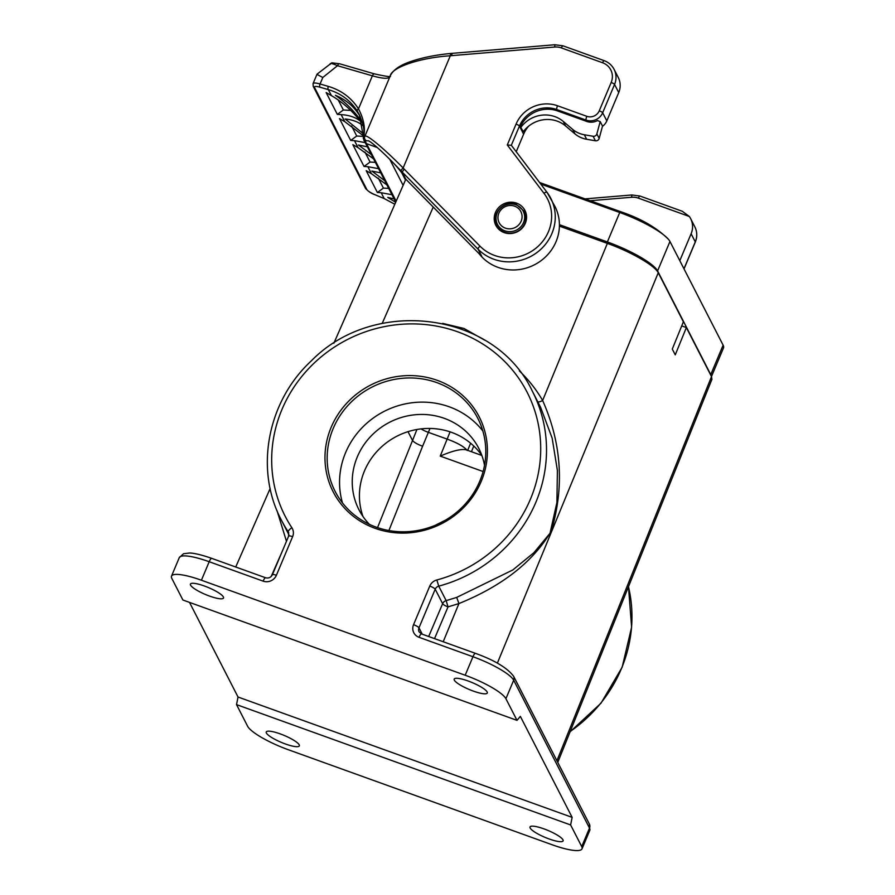 <?xml version="1.0" encoding="UTF-8"?>
<svg xmlns="http://www.w3.org/2000/svg" width="895" height="895" viewBox="0 0 895 895"><rect width="100%" height="100%" fill="white"/><g stroke="black" fill="none" stroke-linecap="round" stroke-linejoin="round"><path stroke-width="1.34" d="M543.97 193.298A41.673 39.537 152.9 0 1 536.329 247.87A41.673 39.537 152.9 0 1 479.966 246.136A3.211 0.973 135.5 0 0 478.098 249.202A44.884 42.58 -27.1 0 0 535.825 253.341A44.884 42.58 -27.1 0 0 550.783 198.31A44.884 42.58 -27.1 0 0 547.013 192.302L511.358 145.326L507.286 144.968L543.97 193.298A3.211 0.996 -37.2 0 1 546.979 192.257L554.945 206.421A44.884 42.58 152.9 0 1 537.85 262.861A44.884 42.58 152.9 0 1 479.06 253.665M618.725 92.565L614.563 84.443A19.231 18.247 -27.1 0 0 614.093 69.34L618.255 77.451A19.231 18.247 152.9 0 1 618.725 92.565L606.821 120.881A12.821 12.172 152.9 0 1 602.436 126.385M528.744 126.072A28.853 27.376 -27.1 0 0 523.62 134.172L516.236 151.736M520.387 126.866L523.374 131.621L520.387 126.866A28.853 27.376 152.9 0 1 557.462 110.902L586.773 121.451L586.08 120.098A12.821 12.172 -27.1 0 0 602.659 112.77L614.563 84.443A3.211 0.671 -157.2 0 0 611.173 82.485L599.258 110.812A9.621 9.129 152.9 0 1 586.829 116.316L557.518 105.755A32.063 30.419 -27.1 0 0 516.068 124.103L507.286 144.968M521.069 127.112A28.853 27.376 152.9 0 1 563.257 121.44L572.677 129.383A25.653 24.333 -27.1 0 0 584.334 134.765L593.116 136.275A3.211 3.043 -27.1 0 0 596.864 133.914L600.198 121.575L597.446 120.579A12.821 12.172 152.9 0 1 586.773 121.451M525.331 223.269A16.356 15.517 -27.1 0 0 524.94 210.426A16.356 15.517 -27.1 0 0 503.303 204.082A16.356 15.517 -27.1 0 0 495.841 225.339A16.356 15.517 -27.1 0 0 510.866 233.528A16.356 15.517 -27.1 0 0 525.331 223.269M479.966 246.136L404.115 169.032L402.235 172.108L391.182 160.708C397.481 167.063 402.157 172.869 405.245 178.139L402.235 172.108L478.098 249.202L481.79 256.417L405.938 179.313L481.79 256.417M604.27 60.77A3.211 0.761 109.8 0 0 604.136 60.647L562.933 45.802L554.822 44.75L450.442 53.487C436.178 54.897 423.693 57.336 412.987 60.793C401.049 64.496 393.531 69.407 390.399 75.538L364.757 136.555C365.059 132.963 381.717 146.288 403.142 167.969A3.211 0.973 136.5 0 0 401.217 171.034M363.65 137.08L363.269 138.512L363.65 137.08L364.757 136.555A3.211 3.188 15 0 0 366.447 140.716L365.305 141.332L396.172 201.185M368.762 140.907L366.447 140.716M682.281 211.276L689.329 216.478A19.231 18.247 152.9 0 1 690.649 218.66A19.231 18.247 152.9 0 1 691.119 233.763L679.808 260.68M367.409 146.847L358.492 145.012L371.425 154.678M360.282 116.708C354.599 106.986 346.298 99.86 335.401 95.306C345.862 102.567 354.89 111.752 362.509 122.85M363.202 125.859C358.66 122.022 352.641 119.729 345.146 118.968L363.762 134.071M394.113 198.925L387.748 197.403L395.691 202.292M380.755 172.892L371.839 171.046L384.772 180.723M373.584 158.896L358.101 147.686L354.498 140.66L350.695 140.437L339.496 118.61L344.754 121.642L341.152 114.616L337.337 114.392L343.367 109.984L338.254 99.994M343.367 109.984L350.75 110.409M337.337 114.392L326.149 92.565L331.396 95.608L328.331 89.623C340.76 93.293 350.404 100.453 357.262 111.103A2.562 1.298 -32.1 0 1 358.492 108.854L372.376 75.829L337.493 65.704C332.067 63.321 329.64 62.874 330.221 64.362M341.152 114.616C348.994 115.108 355.349 117.234 360.215 120.982C351.847 110.398 342.237 101.941 331.396 95.608M351.601 126.027L356.725 136.018L363.56 136.42M350.695 140.437L356.725 136.018M363.605 135.973L344.754 121.642M354.498 140.66L365.25 142.641M364.947 152.06L370.071 162.051L375.363 162.364M386.931 184.929L371.447 173.719L367.845 166.694L364.041 166.47L370.071 162.051M364.041 166.47L352.843 144.643L358.101 147.686M367.845 166.694L378.596 168.674M378.294 178.105L383.418 188.095L388.71 188.397M383.418 188.095L377.388 192.503L366.2 170.676L371.447 173.719M394.84 204.239L384.19 198.578L381.192 192.727L391.954 194.718M381.192 192.727L377.388 192.503M317.02 74.195L331.799 62.818L339.585 63.769L374.479 73.893C385.902 76.411 391.204 77.171 390.377 76.176M317.289 74.553L322.804 77.485L320.063 83.996L328.342 86.401C341.286 90.25 351.332 97.734 358.492 108.854C363.795 118.89 365.507 128.298 363.65 137.069M357.262 111.103L359.354 114.761L363.482 137.438M322.804 77.485L337.493 65.704A3.211 1.522 -73.8 0 1 339.563 63.769M404.16 169.065L403.13 167.991L450.297 55.781C420.505 57.627 390.981 67.304 390.097 76.411M554.945 44.884L554.62 47.043L451.785 55.624L451.986 53.353M450.577 53.633L450.297 55.781L451.841 55.624M523.62 134.172L519.458 126.061L511.325 145.27L546.979 192.257M480.38 254.985L481.096 255.735M377.298 147.53L366.704 143.715A3.211 3.043 153 0 1 365.07 142.294L395.758 202.147M363.269 138.512L365.305 141.332M523.374 131.621A28.853 27.376 152.9 0 1 565.573 125.949L574.982 133.892A25.653 24.333 -27.1 0 0 586.639 139.273L595.432 140.784A3.211 3.043 -27.1 0 0 599.18 138.423L602.514 126.083L600.198 121.575M369.422 524.358A67.326 63.881 152.9 0 1 358.951 509.758A67.326 63.881 152.9 0 1 389.717 422.205A67.326 63.881 152.9 0 1 478.769 448.328A67.326 63.881 152.9 0 1 484.519 465.344M481.913 455.566A67.326 63.881 -27.1 0 0 451.55 432.363A67.326 63.881 -27.1 0 0 380.464 447.858A67.326 63.881 -27.1 0 0 363.001 516.527M537.783 401.788A5.135 1.667 150 0 0 542.627 400.49L607.358 243.395L559.409 226.122M445.475 520.174L435.306 525.275M484.81 340.223L463.99 328.465L442.667 323.397M288.738 532.816L288.302 531.966A141.063 133.836 152.9 0 1 281.41 520.14C254.426 469.517 267.258 401.564 311.303 360.875C374.882 295.831 495.763 312.366 532.458 391.417A141.063 133.836 152.9 0 1 438.74 586.147L446.169 600.623L456.685 597.412L512.824 569.958L533.879 552.73L550.022 533.263L556.903 502.554L557.406 470.524L552.148 438.102L540.636 407.37M281.41 520.14L288.951 534.852M616.778 615.738L596.025 667.301M465.187 675.233L201.42 580.228A38.474 8.066 -157.2 0 0 171.504 576.134A38.474 8.066 -157.2 0 0 171.806 578.371L182.904 600.019L517.008 720.352L505.91 698.715A38.474 8.066 -157.2 0 0 465.187 675.233L472.963 656.729L419.039 637.307A10.259 9.733 152.9 0 1 413.546 624.688L429.779 586.068A10.259 9.733 152.9 0 1 436.849 579.971A135.939 128.969 -27.1 0 0 533.084 405.827A135.939 128.969 -27.1 0 0 348.088 339.194A135.939 128.969 -27.1 0 0 291.871 527.748A10.259 9.733 152.9 0 1 292.62 536.664L276.387 575.284A10.259 9.733 152.9 0 1 263.13 581.146L209.195 561.724L201.42 580.228M375.094 528.318A82.071 77.865 152.9 0 1 356.769 393.945A82.071 77.865 152.9 0 1 486.723 440.743A82.071 77.865 152.9 0 1 375.094 528.318M556.914 760.761L711.514 376.627L686.364 327.57L681.733 325.903M711.514 376.627L711.894 379.402M607.358 243.395C630.785 251.708 655.039 265.692 658.25 272.751L497.351 663.184M686.364 327.57L675.255 354.845L672.29 349.072L683.4 321.797L658.25 272.751M285.382 743.969A17.956 3.759 22.8 0 1 266.24 731.965A17.956 3.759 22.8 0 1 284.252 735.455A17.956 3.759 22.8 0 1 299.344 745.882A17.956 3.759 22.8 0 1 285.382 743.969M549.15 838.973A17.956 3.759 22.8 0 1 530.008 826.969A17.956 3.759 22.8 0 1 548.02 830.459A17.956 3.759 22.8 0 1 563.112 840.886A17.956 3.759 22.8 0 1 549.15 838.973M581.728 846.592A38.474 8.066 -157.2 0 1 582.019 848.829A38.474 8.066 -157.2 0 1 552.103 844.746L288.335 749.741A38.474 8.066 -157.2 0 1 247.624 726.259L236.526 704.611L570.63 824.955L581.728 846.592L589.503 828.099L513.685 680.222L505.91 698.715M557.764 762.406L711.95 379.267M519.335 370.91C528.531 379.693 536.295 389.549 542.627 400.49C561.59 443.182 564.488 486.69 551.331 530.992C533.084 561.825 502.285 586.012 458.934 603.554L448.026 606.888L434.534 638.616M286.467 541.285L277.047 510.709M209.564 596.092A17.956 3.759 22.8 0 1 190.422 584.088A17.956 3.759 22.8 0 1 208.434 587.579A17.956 3.759 22.8 0 1 223.526 598.005A17.956 3.759 22.8 0 1 209.564 596.092M473.332 691.097A17.956 3.759 22.8 0 1 454.19 679.092A17.956 3.759 22.8 0 1 472.202 682.583A17.956 3.759 22.8 0 1 487.294 693.01A17.956 3.759 22.8 0 1 473.332 691.097M517.008 720.352L520.353 716.38L572.14 817.37L570.63 824.955M189.516 602.402L238.036 697.026L236.526 704.611M238.036 697.026L572.14 817.37M428.671 636.502L442.633 603.678A5.135 1.152 -157 0 0 448.026 606.888L446.169 600.623A5.135 4.867 -27.1 0 0 442.633 603.678L435.205 589.201L418.983 627.82L422.25 634.186M456.685 597.412L458.934 603.554L443.204 641.737M481.834 455.454L466.183 449.816C461.249 448.708 452.613 450.8 440.239 456.103L447.142 439.109L428.369 432.352L422.608 446.225C417.171 444.211 413.781 442.242 412.45 440.318L408.008 431.658M482.841 430.976A80.147 76.041 -27.1 0 0 384.168 411.376A80.147 76.041 -27.1 0 0 342.494 502.934M376.101 527.121A80.147 76.041 -27.1 0 0 464.203 505.172A80.147 76.041 -27.1 0 0 477.796 418.312A80.147 76.041 -27.1 0 0 436.838 382.624A80.147 76.041 -27.1 0 0 348.737 404.574A80.147 76.041 -27.1 0 0 335.155 491.444A80.147 76.041 -27.1 0 0 376.101 527.121M514.625 206.174A12.183 11.557 -27.1 0 0 498.056 219.174A12.183 11.557 -27.1 0 0 517.355 226.122A12.183 11.557 -27.1 0 0 514.625 206.174M559.42 224.679L607.369 241.952A47.446 9.946 22.8 0 1 657.59 270.916L710.753 374.613L723.126 345.179L669.963 241.482A47.446 9.946 22.8 0 0 668.453 239.323A47.446 9.946 22.8 0 0 619.743 212.518A25.653 6.064 -70.2 0 1 621.756 212.093C641.458 218.85 657.019 227.923 668.453 239.323M540.77 184.079L619.743 212.518L607.369 241.952M711.268 376.146A47.446 9.946 -157.2 0 0 710.753 374.613M711.469 376.549L723.496 347.942A47.446 9.946 -157.2 0 0 723.126 345.179M516.068 124.103A3.211 0.671 -157.2 0 1 519.458 126.061A28.853 27.376 152.9 0 1 556.768 109.548L586.08 120.098A3.211 0.761 -70.2 0 1 586.829 116.316M557.462 110.902L556.768 109.548A3.211 0.761 -70.2 0 1 557.518 105.755M606.821 120.881L602.659 112.77A3.211 0.671 -157.2 0 0 599.258 110.812M683.97 268.802L695.281 241.885A19.231 18.247 -27.1 0 0 694.811 226.771L690.649 218.66M691.119 233.763L695.281 241.885A3.211 0.671 -157.2 0 1 695.303 242.064C697.395 236.851 697.239 231.749 694.811 226.771M689.329 216.478L638.403 198.142A16.032 15.204 -27.1 0 0 631.646 197.269L590.197 200.726M631.646 197.269L631.836 194.976L639.959 196.027L682.639 211.399M638.403 198.142A3.211 0.761 -70.2 0 1 639.947 196.027A3.211 0.761 -70.2 0 1 640.082 196.15M314.537 87.509A2.562 2.439 152.9 0 1 313.228 86.367L365.496 188.319C368.281 191.463 371.503 193.622 375.162 194.797L384.19 198.578L375.162 194.797A10.259 2.148 -157.2 0 1 366.805 189.46L314.537 87.509A10.259 2.148 -157.2 0 1 320.063 87.229L328.331 89.623A2.562 1.219 -73.8 0 1 328.342 86.401M313.228 86.367L313.06 83.604A12.821 2.685 22.8 0 1 320.063 83.996A2.562 1.219 -73.8 0 0 320.063 87.229M366.805 189.46A2.562 2.439 152.9 0 1 365.496 188.308M394.829 204.273L384.179 198.567M374.479 73.893A3.211 1.522 -73.8 0 0 372.376 75.829C382.791 78.738 388.631 79.04 389.918 76.724M695.158 242.176A3.211 0.671 -157.2 0 0 695.303 242.064L684.026 268.914M554.62 47.043A16.032 15.204 152.9 0 1 561.389 47.916L602.592 62.762A16.032 15.204 152.9 0 1 611.173 82.485M563.056 45.936A3.211 0.761 109.8 0 0 562.921 45.802A3.211 0.761 109.8 0 0 561.389 47.916M614.093 69.34C611.9 65.201 608.578 62.303 604.136 60.647A3.211 0.761 109.8 0 0 602.592 62.762M405.469 180.018L401.922 173.093M403.119 185.355L389.75 159.276M593.116 136.275L595.432 140.784M584.334 134.765L586.639 139.273M596.864 133.914L599.18 138.423M563.257 121.44L565.573 125.949M572.677 129.383L574.982 133.892M433.225 207.081L382.187 323.442M422.608 446.225L388.9 530.534M483.099 471.531L440.239 456.103M570.216 731.45A141.063 133.836 -27.1 0 0 628.469 586.706M282.451 550.839L271.196 576.481M209.195 561.724A38.474 8.066 -157.2 0 0 179.28 557.641L183.542 553.725L189.617 553.009C191.798 553.032 198.063 553.602 211.679 558.346A5.135 1.208 109.8 0 0 209.195 561.724M582.019 848.829L589.794 830.336A38.474 8.066 -157.2 0 0 589.503 828.099A5.135 4.867 -27.1 0 0 589.38 824.071L513.562 676.195A5.135 4.867 -27.1 0 1 513.685 680.222A38.474 8.066 -157.2 0 0 472.963 656.729A5.135 1.208 -70.2 0 1 475.446 653.35L421.523 633.928L419.106 631.848A5.135 4.867 -27.1 0 1 418.983 627.82A5.135 1.074 22.8 0 0 413.546 624.688M436.849 579.971L438.74 586.147A5.135 4.867 -27.1 0 0 435.205 589.201A5.135 1.074 22.8 0 0 429.779 586.068M263.13 581.146A5.135 1.208 109.8 0 1 265.602 577.767C268.601 578.506 270.861 577.499 272.404 574.735L288.637 536.127L288.548 532.391A5.135 4.867 -27.1 0 0 288.302 531.966A5.135 1.611 -33.3 0 1 291.871 527.748M272.404 574.735A5.135 1.074 22.8 0 1 276.387 575.284M419.039 637.307A5.135 1.208 -70.2 0 1 421.523 633.928M288.637 536.127A5.135 1.074 22.8 0 1 292.62 536.664M467.235 450.476C464.136 446.65 457.434 442.857 447.142 439.109L450.084 431.849M470.591 443.204L467.693 450.364M471.452 451.718L473.757 446.023M377.533 527.625L416.947 429.477M429.992 428.448L428.369 432.352A9.621 2.215 -157.4 0 1 421.03 428.895M496.971 225.451A15.394 14.6 -27.1 0 0 517.332 231.425A15.394 14.6 -27.1 0 0 524.358 211.41L516.37 204.429C504.176 199.261 490.37 214.173 496.971 225.451L499.086 229.567M515.811 204.765A14.454 13.705 -27.1 0 0 496.166 220.181A14.454 13.705 -27.1 0 0 519.044 228.426A14.454 13.705 -27.1 0 0 515.811 204.765M657.59 270.916L669.963 241.482M391.238 160.764C379.771 149.387 372.197 142.73 368.516 140.772L368.583 140.806M585.073 198.88L631.836 194.976M313.06 83.604L317.043 74.151M363.314 138.043C363.336 131.722 366.2 131.229 359.219 114.526M405.95 179.347L405.267 178.172M363.806 140.101L365.07 142.283M532.458 391.417L540.479 407.046M405.838 179.157L333.857 343.255M270.156 488.513L235.721 567.005M171.504 576.134L179.28 557.641M628.48 586.684L631.613 627.182L622.159 667.222L600.992 703.201L570.037 731.886M589.38 824.071L589.794 830.336M265.602 577.767L211.679 558.346M513.562 676.195C507.219 667.849 494.51 660.23 475.446 653.35M526.473 215.527L524.358 211.41M539.573 182.49L621.756 212.093"/></g></svg>

